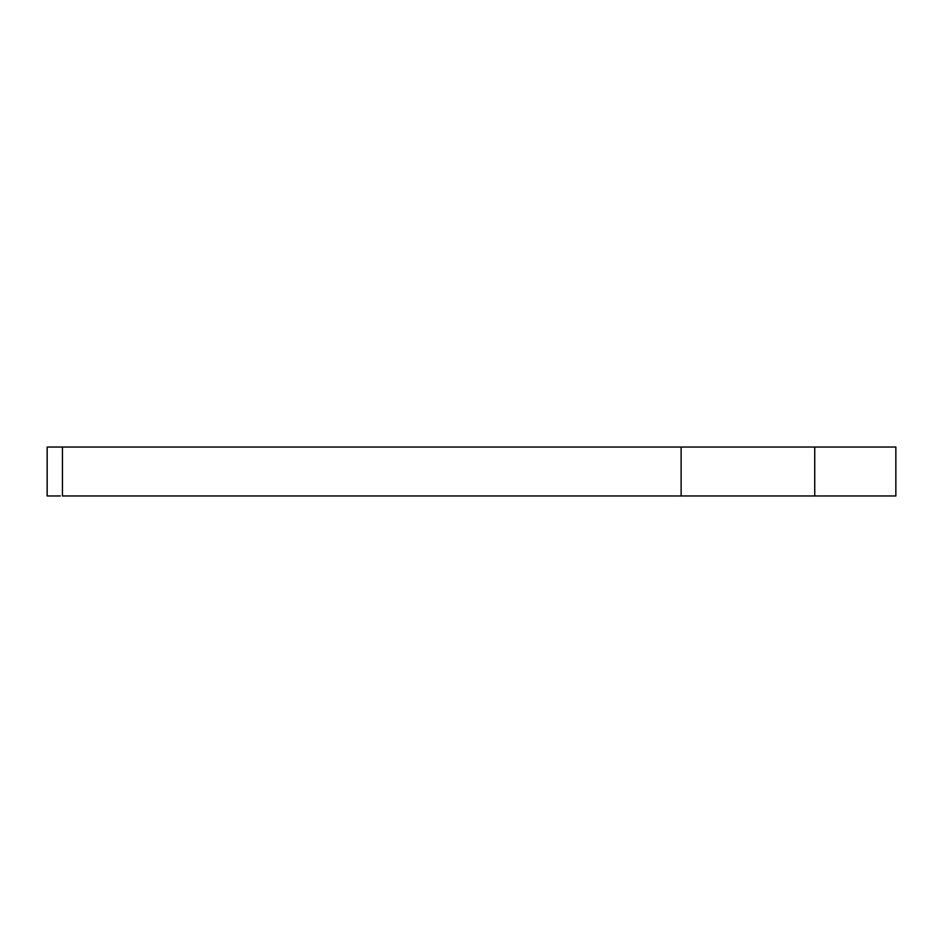 <?xml version="1.0" encoding="UTF-8"?>
<svg xmlns="http://www.w3.org/2000/svg" width="943" height="943" viewBox="0 0 943 943"><rect width="100%" height="100%" fill="white"/><g stroke="black" fill="none" stroke-linecap="round" stroke-linejoin="round"><path stroke-width="1.41" d="M800.348 495.959L62.438 495.959L681.117 495.959L681.117 447.041L681.117 495.959L814.74 495.959L814.74 447.041L814.74 495.959L895.85 495.959L895.85 447.041L62.438 447.041L62.438 495.959L62.438 447.041L47.15 447.041L47.15 495.959M60.317 495.959L47.398 495.959M895.602 495.959L814.74 495.959M60.317 447.041L47.398 447.041M895.602 447.041L814.74 447.041M800.348 447.041L62.438 447.041"/></g></svg>
